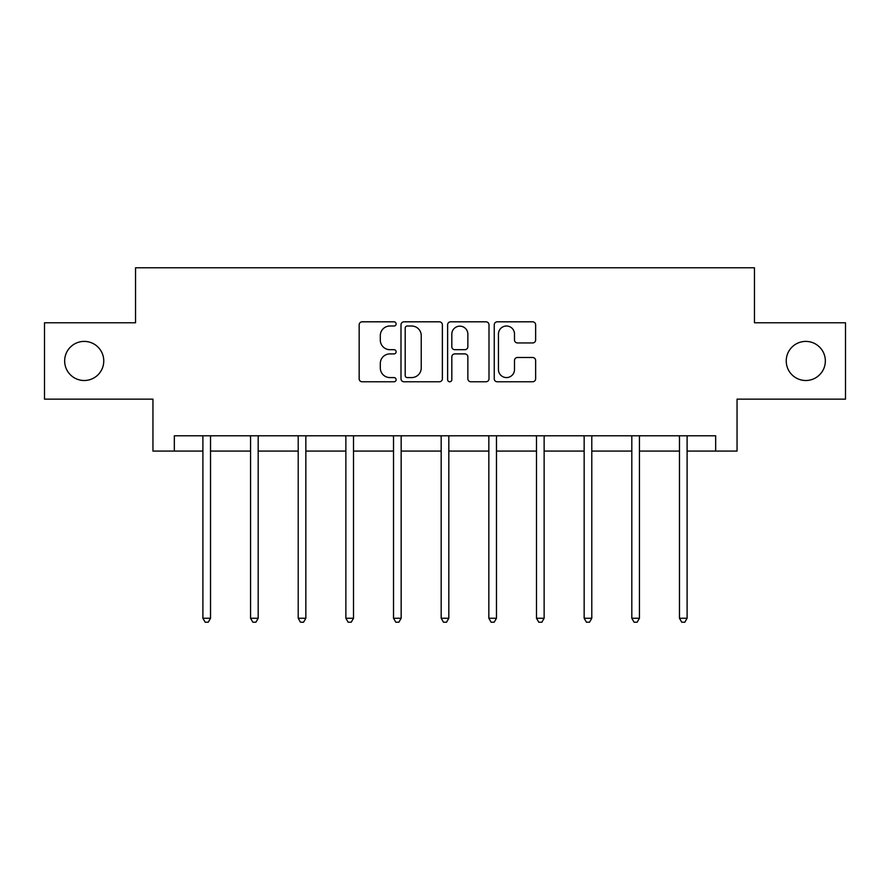 <?xml version="1.0" encoding="UTF-8"?>
<svg xmlns="http://www.w3.org/2000/svg" width="890" height="890" viewBox="0 0 890 890"><rect width="100%" height="100%" fill="white"/><g stroke="black" fill="none" stroke-linecap="round" stroke-linejoin="round"><path stroke-width="1.33" d="M396.128 323.904A2.103 2.103 0 0 0 394.025 321.813L362.163 321.813A3.004 3.004 0 0 0 359.159 324.805L359.159 378.784A3.004 3.004 0 0 0 362.163 381.777L394.025 381.777A2.103 2.103 0 0 0 396.128 379.685A2.103 2.103 0 0 0 394.025 377.582L389.898 377.582A9.601 9.601 0 0 1 380.308 367.982L380.308 363.487A9.601 9.601 0 0 1 389.898 353.897L394.025 353.897A2.103 2.103 0 0 0 396.128 351.795A2.103 2.103 0 0 0 394.025 349.692L389.898 349.692A9.601 9.601 0 0 1 380.308 340.102L380.308 335.597A9.601 9.601 0 0 1 389.898 326.007L394.025 326.007A2.103 2.103 0 0 0 396.128 323.904M786.237 360.962A19.547 19.547 0 0 0 805.784 380.508A19.547 19.547 0 0 0 825.341 360.962A19.547 19.547 0 0 0 805.784 341.404A19.547 19.547 0 0 0 786.237 360.962M64.659 360.962A19.547 19.547 0 0 0 84.216 380.508A19.547 19.547 0 0 0 103.763 360.962A19.547 19.547 0 0 0 84.216 341.404A19.547 19.547 0 0 0 64.659 360.962M532.632 342.95A3.004 3.004 0 0 0 535.635 339.947L535.635 324.805A3.004 3.004 0 0 0 532.632 321.813L497.254 321.813A3.004 3.004 0 0 0 494.25 324.805L494.25 378.784A3.004 3.004 0 0 0 497.254 381.777L532.632 381.777A3.004 3.004 0 0 0 535.635 378.784L535.635 360.495A3.004 3.004 0 0 0 532.632 357.491L517.49 357.491A3.004 3.004 0 0 0 514.498 360.495L514.498 369.561A8.021 8.021 0 0 1 506.477 377.582A8.021 8.021 0 0 1 498.456 369.561L498.456 334.028A8.021 8.021 0 0 1 506.477 326.007A8.021 8.021 0 0 1 514.498 334.028L514.498 339.947A3.004 3.004 0 0 0 517.49 342.95L532.632 342.95M174.329 451.074L174.329 435.8L715.671 435.8L715.671 451.074L737.053 451.074L737.053 399.143L845.5 399.143L845.5 322.77L754.464 322.77L754.464 267.779L135.536 267.779L135.536 322.77L44.5 322.77L44.5 399.143L152.946 399.143L152.946 451.074L202.898 451.074M442.375 324.805A3.004 3.004 0 0 0 439.382 321.813L403.993 321.813A3.004 3.004 0 0 0 401.001 324.805L401.001 378.784A3.004 3.004 0 0 0 403.993 381.777L439.382 381.777A3.004 3.004 0 0 0 442.375 378.784L442.375 324.805M450.618 321.813L486.007 321.813A3.004 3.004 0 0 1 488.999 324.805L488.999 378.784A3.004 3.004 0 0 1 486.007 381.777L470.866 381.777A3.004 3.004 0 0 1 467.862 378.784L467.862 356.89A3.004 3.004 0 0 0 464.869 353.897L454.823 353.897A3.004 3.004 0 0 0 451.82 356.89L451.82 379.685A2.103 2.103 0 0 1 449.728 381.777A2.103 2.103 0 0 1 447.626 379.685L447.626 324.805A3.004 3.004 0 0 1 450.618 321.813M210.53 451.074L250.557 451.074M258.189 451.074L298.206 451.074M305.849 451.074L345.865 451.074M353.508 451.074L393.525 451.074M401.156 451.074L441.184 451.074M448.816 451.074L488.844 451.074M496.475 451.074L536.492 451.074M544.135 451.074L584.152 451.074M591.794 451.074L631.811 451.074M639.443 451.074L679.471 451.074M687.102 451.074L715.671 451.074M407.297 326.007A2.103 2.103 0 0 0 405.195 328.11L405.195 375.48A2.103 2.103 0 0 0 407.297 377.582L411.636 377.582A9.601 9.601 0 0 0 421.237 367.982L421.237 335.597A9.601 9.601 0 0 0 411.636 326.007L407.297 326.007M467.862 334.173A8.021 8.021 0 0 0 459.841 326.152A8.021 8.021 0 0 0 451.82 334.173L451.82 346.7A3.004 3.004 0 0 0 454.823 349.692L464.869 349.692A3.004 3.004 0 0 0 467.862 346.7L467.862 334.173M210.941 435.8L210.752 436.256A3.059 3.059 0 0 0 210.53 437.391L210.53 618.25L202.898 618.25L202.898 437.391A3.059 3.059 0 0 0 202.675 436.256L202.497 435.8M210.53 618.25L208.249 622.221L205.19 622.221L202.898 618.25M258.589 435.8L258.411 436.256A3.059 3.059 0 0 0 258.189 437.391L258.189 618.25L250.557 618.25L250.557 437.391A3.059 3.059 0 0 0 250.335 436.256L250.157 435.8M258.189 618.25L255.897 622.221L252.849 622.221L250.557 618.25M306.249 435.8L306.071 436.256A3.059 3.059 0 0 0 305.849 437.391L305.849 618.25L298.206 618.25L298.206 437.391A3.059 3.059 0 0 0 297.994 436.256L297.805 435.8M305.849 618.25L303.557 622.221L300.497 622.221L298.206 618.25M353.909 435.8L353.731 436.256A3.059 3.059 0 0 0 353.508 437.391L353.508 618.25L345.865 618.25L345.865 437.391A3.059 3.059 0 0 0 345.643 436.256L345.465 435.8M353.508 618.25L351.216 622.221L348.157 622.221L345.865 618.25M401.568 435.8L401.379 436.256A3.059 3.059 0 0 0 401.156 437.391L401.156 618.25L393.525 618.25L393.525 437.391A3.059 3.059 0 0 0 393.302 436.256L393.124 435.8M401.156 618.25L398.876 622.221L395.816 622.221L393.525 618.25M449.216 435.8L449.038 436.256A3.059 3.059 0 0 0 448.816 437.391L448.816 618.25L441.184 618.25L441.184 437.391A3.059 3.059 0 0 0 440.962 436.256L440.784 435.8M448.816 618.25L446.524 622.221L443.476 622.221L441.184 618.25M496.876 435.8L496.698 436.256A3.059 3.059 0 0 0 496.475 437.391L496.475 618.25L488.844 618.25L488.844 437.391A3.059 3.059 0 0 0 488.621 436.256L488.432 435.8M496.475 618.25L494.184 622.221L491.124 622.221L488.844 618.25M544.535 435.8L544.357 436.256A3.059 3.059 0 0 0 544.135 437.391L544.135 618.25L536.492 618.25L536.492 437.391A3.059 3.059 0 0 0 536.269 436.256L536.091 435.8M544.135 618.25L541.843 622.221L538.784 622.221L536.492 618.25M592.195 435.8L592.006 436.256A3.059 3.059 0 0 0 591.794 437.391L591.794 618.25L584.152 618.25L584.152 437.391A3.059 3.059 0 0 0 583.929 436.256L583.751 435.8M591.794 618.25L589.503 622.221L586.443 622.221L584.152 618.25M639.843 435.8L639.665 436.256A3.059 3.059 0 0 0 639.443 437.391L639.443 618.25L631.811 618.25L631.811 437.391A3.059 3.059 0 0 0 631.589 436.256L631.41 435.8M639.443 618.25L637.151 622.221L634.103 622.221L631.811 618.25M687.503 435.8L687.325 436.256A3.059 3.059 0 0 0 687.102 437.391L687.102 618.25L679.471 618.25L679.471 437.391A3.059 3.059 0 0 0 679.248 436.256L679.059 435.8M687.102 618.25L684.81 622.221L681.751 622.221L679.471 618.25"/></g></svg>
